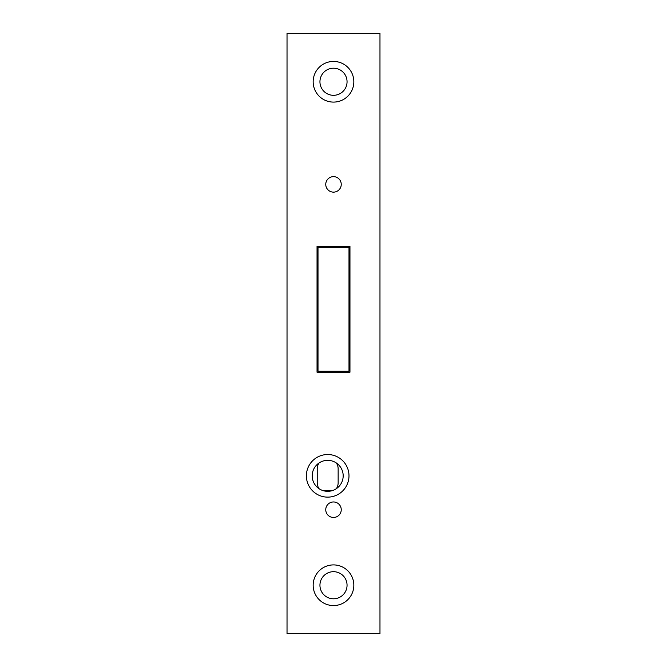 <?xml version="1.0" encoding="UTF-8"?>
<svg xmlns="http://www.w3.org/2000/svg" width="667" height="667" viewBox="0 0 667 667"><rect width="100%" height="100%" fill="white"/><g stroke="black" fill="none" stroke-linecap="round" stroke-linejoin="round"><path stroke-width="1" d="M336.335 462.973A10.455 10.455 0 0 1 338.144 468.859L338.144 482.8A10.455 10.455 0 0 1 336.335 488.686M319.043 488.686A10.455 10.455 0 0 1 317.234 482.8L317.234 468.859A10.455 10.455 0 0 1 319.043 462.973M348.991 247.332L348.991 371.261L318.009 371.261L318.009 247.332L348.991 247.332M322.303 490.353L333.083 490.353M341.246 509.713A7.746 7.746 0 0 0 333.5 501.968A7.746 7.746 0 0 0 325.754 509.713A7.746 7.746 0 0 0 333.5 517.467A7.746 7.746 0 0 0 341.246 509.713M341.246 184.392A7.746 7.746 0 0 0 333.5 176.647A7.746 7.746 0 0 0 325.754 184.392A7.746 7.746 0 0 0 333.5 192.138A7.746 7.746 0 0 0 341.246 184.392M348.991 475.829A21.302 21.302 0 0 1 327.689 497.132A21.302 21.302 0 0 1 306.386 475.829A21.302 21.302 0 0 1 327.689 454.527A21.302 21.302 0 0 1 348.991 475.829M312.198 475.829A15.491 15.491 0 0 0 327.689 491.321A15.491 15.491 0 0 0 343.18 475.829A15.491 15.491 0 0 0 327.689 460.338A15.491 15.491 0 0 0 312.198 475.829M353.835 585.242A20.335 20.335 0 0 1 333.5 605.569A20.335 20.335 0 0 1 313.165 585.242A20.335 20.335 0 0 1 333.5 564.907A20.335 20.335 0 0 1 353.835 585.242M319.943 585.242A13.557 13.557 0 0 0 333.5 598.791A13.557 13.557 0 0 0 347.057 585.242A13.557 13.557 0 0 0 333.5 571.686A13.557 13.557 0 0 0 319.943 585.242M353.835 81.758A20.335 20.335 0 0 1 333.5 102.093A20.335 20.335 0 0 1 313.165 81.758A20.335 20.335 0 0 1 333.5 61.431A20.335 20.335 0 0 1 353.835 81.758M319.943 81.758A13.557 13.557 0 0 0 333.5 95.314A13.557 13.557 0 0 0 347.057 81.758A13.557 13.557 0 0 0 333.5 68.209A13.557 13.557 0 0 0 319.943 81.758M379.973 633.65L379.973 33.35L287.027 33.35L287.027 633.65L379.973 633.65M349.958 372.228L349.958 246.356L317.042 246.356L317.042 372.228L349.958 372.228"/></g></svg>
